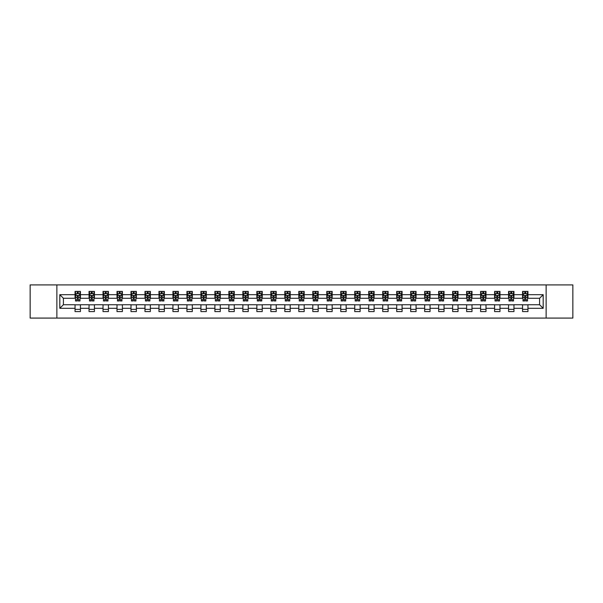 <?xml version="1.0" encoding="UTF-8"?>
<svg xmlns="http://www.w3.org/2000/svg" width="603" height="603" viewBox="0 0 603 603"><rect width="100%" height="100%" fill="white"/><g stroke="black" fill="none" stroke-linecap="round" stroke-linejoin="round"><path stroke-width="0.9" d="M546.137 318.083L572.85 318.083L572.85 284.918L546.137 284.918L546.137 318.083L56.863 318.083L56.863 284.918L30.15 284.918L30.15 318.083L56.863 318.083M546.137 284.918L56.863 284.918M527.942 294.686L527.942 291.415L522.56 291.415L522.56 294.686L513.952 294.686L513.952 291.415L508.578 291.415L508.578 294.686L499.97 294.686L499.97 291.415L494.588 291.415L494.588 294.686L485.988 294.686L485.988 291.415L480.606 291.415L480.606 294.686L471.998 294.686L471.998 291.415L466.624 291.415L466.624 294.686L458.016 294.686L458.016 291.415L452.642 291.415L452.642 294.686L444.034 294.686L444.034 291.415L438.652 291.415L438.652 294.686L430.052 294.686L430.052 291.415L424.67 291.415L424.67 294.686L416.062 294.686L416.062 291.415L410.688 291.415L410.688 294.686L402.08 294.686L402.08 291.415L396.699 291.415L396.699 294.686L388.098 294.686L388.098 291.415L382.717 291.415L382.717 294.686L374.109 294.686L374.109 291.415L368.735 291.415L368.735 294.686L360.127 294.686L360.127 291.415L354.745 291.415L354.745 294.686L346.145 294.686L346.145 291.415L340.763 291.415L340.763 294.686L332.155 294.686L332.155 291.415L326.781 291.415L326.781 294.686L318.173 294.686L318.173 291.415L312.799 291.415L312.799 294.686L304.191 294.686L304.191 291.415L298.809 291.415L298.809 294.686L290.201 294.686L290.201 291.415L284.827 291.415L284.827 294.686L276.219 294.686L276.219 291.415L270.845 291.415L270.845 294.686L262.237 294.686L262.237 291.415L256.855 291.415L256.855 294.686L248.255 294.686L248.255 291.415L242.873 291.415L242.873 294.686L234.266 294.686L234.266 291.415L228.891 291.415L228.891 294.686L220.283 294.686L220.283 291.415L214.902 291.415L214.902 294.686L206.301 294.686L206.301 291.415L200.92 291.415L200.92 294.686L192.312 294.686L192.312 291.415L186.938 291.415L186.938 294.686L178.33 294.686L178.33 291.415L172.948 291.415L172.948 294.686L164.348 294.686L164.348 291.415L158.966 291.415L158.966 294.686L150.358 294.686L150.358 291.415L144.984 291.415L144.984 294.686L136.376 294.686L136.376 291.415L131.002 291.415L131.002 294.686L122.394 294.686L122.394 291.415L117.012 291.415L117.012 294.686L108.412 294.686L108.412 291.415L103.03 291.415L103.03 294.686L94.422 294.686L94.422 291.415L89.048 291.415L89.048 294.686L80.44 294.686L80.44 291.415L75.058 291.415L75.058 294.686L59.825 294.686L59.825 308.314L63.405 304.726L75.058 304.726L75.058 311.585L80.44 311.585L80.44 304.726L89.048 304.726L89.048 311.585L94.422 311.585L94.422 304.726L103.03 304.726L103.03 311.585L108.412 311.585L108.412 304.726L117.012 304.726L117.012 311.585L122.394 311.585L122.394 304.726L131.002 304.726L131.002 311.585L136.376 311.585L136.376 304.726L144.984 304.726L144.984 311.585L150.358 311.585L150.358 304.726L158.966 304.726L158.966 311.585L164.348 311.585L164.348 304.726L172.948 304.726L172.948 311.585L178.33 311.585L178.33 304.726L186.938 304.726L186.938 311.585L192.312 311.585L192.312 304.726L200.92 304.726L200.92 311.585L206.301 311.585L206.301 304.726L214.902 304.726L214.902 311.585L220.283 311.585L220.283 304.726L228.891 304.726L228.891 311.585L234.266 311.585L234.266 304.726L242.873 304.726L242.873 311.585L248.255 311.585L248.255 304.726L256.855 304.726L256.855 311.585L262.237 311.585L262.237 304.726L270.845 304.726L270.845 311.585L276.219 311.585L276.219 304.726L284.827 304.726L284.827 311.585L290.201 311.585L290.201 304.726L298.809 304.726L298.809 311.585L304.191 311.585L304.191 304.726L312.799 304.726L312.799 311.585L318.173 311.585L318.173 304.726L326.781 304.726L326.781 311.585L332.155 311.585L332.155 304.726L340.763 304.726L340.763 311.585L346.145 311.585L346.145 304.726L354.745 304.726L354.745 311.585L360.127 311.585L360.127 304.726L368.735 304.726L368.735 311.585L374.109 311.585L374.109 304.726L382.717 304.726L382.717 311.585L388.098 311.585L388.098 304.726L396.699 304.726L396.699 311.585L402.08 311.585L402.08 304.726L410.688 304.726L410.688 311.585L416.062 311.585L416.062 304.726L424.67 304.726L424.67 311.585L430.052 311.585L430.052 304.726L438.652 304.726L438.652 311.585L444.034 311.585L444.034 304.726L452.642 304.726L452.642 311.585L458.016 311.585L458.016 304.726L466.624 304.726L466.624 311.585L471.998 311.585L471.998 304.726L480.606 304.726L480.606 311.585L485.988 311.585L485.988 304.726L494.588 304.726L494.588 311.585L499.97 311.585L499.97 304.726L508.578 304.726L508.578 311.585L513.952 311.585L513.952 304.726L522.56 304.726L522.56 311.585L527.942 311.585L527.942 304.726L539.595 304.726L539.595 298.274L527.942 298.274L527.942 294.686L543.175 294.686L543.175 308.314L527.942 308.314M522.56 308.314L513.952 308.314M508.578 308.314L499.97 308.314M494.588 308.314L485.988 308.314M480.606 308.314L471.998 308.314M466.624 308.314L458.016 308.314M452.642 308.314L444.034 308.314M438.652 308.314L430.052 308.314M424.67 308.314L416.062 308.314M410.688 308.314L402.08 308.314M396.699 308.314L388.098 308.314M382.717 308.314L374.109 308.314M368.735 308.314L360.127 308.314M354.745 308.314L346.145 308.314M340.763 308.314L332.155 308.314M326.781 308.314L318.173 308.314M312.799 308.314L304.191 308.314M298.809 308.314L290.201 308.314M284.827 308.314L276.219 308.314M270.845 308.314L262.237 308.314M256.855 308.314L248.255 308.314M242.873 308.314L234.266 308.314M228.891 308.314L220.283 308.314M214.902 308.314L206.301 308.314M200.92 308.314L192.312 308.314M186.938 308.314L178.33 308.314M172.948 308.314L164.348 308.314M158.966 308.314L150.358 308.314M144.984 308.314L136.376 308.314M131.002 308.314L122.394 308.314M117.012 308.314L108.412 308.314M103.03 308.314L94.422 308.314M89.048 308.314L80.44 308.314M75.058 308.314L59.825 308.314M522.56 294.686L522.56 298.274L513.952 298.274L513.952 294.686M508.578 294.686L508.578 298.274L499.97 298.274L499.97 294.686M494.588 294.686L494.588 298.274L485.988 298.274L485.988 294.686M480.606 294.686L480.606 298.274L471.998 298.274L471.998 294.686M466.624 294.686L466.624 298.274L458.016 298.274L458.016 294.686M452.642 294.686L452.642 298.274L444.034 298.274L444.034 294.686M438.652 294.686L438.652 298.274L430.052 298.274L430.052 294.686M424.67 294.686L424.67 298.274L416.062 298.274L416.062 294.686M410.688 294.686L410.688 298.274L402.08 298.274L402.08 294.686M396.699 294.686L396.699 298.274L388.098 298.274L388.098 294.686M382.717 294.686L382.717 298.274L374.109 298.274L374.109 294.686M368.735 294.686L368.735 298.274L360.127 298.274L360.127 294.686M354.745 294.686L354.745 298.274L346.145 298.274L346.145 294.686M340.763 294.686L340.763 298.274L332.155 298.274L332.155 294.686M326.781 294.686L326.781 298.274L318.173 298.274L318.173 294.686M312.799 294.686L312.799 298.274L304.191 298.274L304.191 294.686M298.809 294.686L298.809 298.274L290.201 298.274L290.201 294.686M284.827 294.686L284.827 298.274L276.219 298.274L276.219 294.686M270.845 294.686L270.845 298.274L262.237 298.274L262.237 294.686M256.855 294.686L256.855 298.274L248.255 298.274L248.255 294.686M242.873 294.686L242.873 298.274L234.266 298.274L234.266 294.686M228.891 294.686L228.891 298.274L220.283 298.274L220.283 294.686M214.902 294.686L214.902 298.274L206.301 298.274L206.301 294.686M200.92 294.686L200.92 298.274L192.312 298.274L192.312 294.686M186.938 294.686L186.938 298.274L178.33 298.274L178.33 294.686M172.948 294.686L172.948 298.274L164.348 298.274L164.348 294.686M158.966 294.686L158.966 298.274L150.358 298.274L150.358 294.686M144.984 294.686L144.984 298.274L136.376 298.274L136.376 294.686M131.002 294.686L131.002 298.274L122.394 298.274L122.394 294.686M117.012 294.686L117.012 298.274L108.412 298.274L108.412 294.686M103.03 294.686L103.03 298.274L94.422 298.274L94.422 294.686M89.048 294.686L89.048 298.274L80.44 298.274L80.44 294.686M75.058 294.686L75.058 298.274L63.405 298.274L59.825 294.686M63.405 298.274L63.405 304.726M543.175 308.314L539.595 304.726M539.595 298.274L543.175 294.686M75.058 293.653L75.511 293.653M77.214 293.653L78.292 293.653M79.988 293.653L80.44 293.653M75.058 298.184L75.511 298.184M77.214 298.184L78.292 298.184M79.988 298.184L80.44 298.184M75.058 304.817L80.44 304.817M75.058 309.347L80.44 309.347M89.048 304.817L94.422 304.817M89.048 309.347L94.422 309.347M89.048 293.653L89.493 293.653M91.196 293.653L92.274 293.653M93.978 293.653L94.422 293.653M89.048 298.184L89.493 298.184M91.196 298.184L92.274 298.184M93.978 298.184L94.422 298.184M103.03 304.817L108.412 304.817M103.03 309.347L108.412 309.347M103.03 293.653L103.475 293.653M105.178 293.653L106.256 293.653M107.96 293.653L108.412 293.653M103.03 298.184L103.475 298.184M105.178 298.184L106.256 298.184M107.96 298.184L108.412 298.184M117.012 304.817L122.394 304.817M117.012 309.347L122.394 309.347M117.012 293.653L117.464 293.653M119.168 293.653L120.238 293.653M121.942 293.653L122.394 293.653M117.012 298.184L117.464 298.184M119.168 298.184L120.238 298.184M121.942 298.184L122.394 298.184M131.002 304.817L136.376 304.817M131.002 309.347L136.376 309.347M131.002 293.653L131.446 293.653M133.15 293.653L134.228 293.653M135.931 293.653L136.376 293.653M131.002 298.184L131.446 298.184M133.15 298.184L134.228 298.184M135.931 298.184L136.376 298.184M144.984 304.817L150.358 304.817M144.984 309.347L150.358 309.347M144.984 293.653L145.429 293.653M147.132 293.653L148.21 293.653M149.913 293.653L150.358 293.653M144.984 298.184L145.429 298.184M147.132 298.184L148.21 298.184M149.913 298.184L150.358 298.184M158.966 304.817L164.348 304.817M158.966 309.347L164.348 309.347M158.966 293.653L159.418 293.653M161.122 293.653L162.192 293.653M163.895 293.653L164.348 293.653M158.966 298.184L159.418 298.184M161.122 298.184L162.192 298.184M163.895 298.184L164.348 298.184M172.948 304.817L178.33 304.817M172.948 309.347L178.33 309.347M172.948 293.653L173.4 293.653M175.104 293.653L176.182 293.653M177.885 293.653L178.33 293.653M172.948 298.184L173.4 298.184M175.104 298.184L176.182 298.184M177.885 298.184L178.33 298.184M186.938 304.817L192.312 304.817M186.938 309.347L192.312 309.347M186.938 293.653L187.382 293.653M189.086 293.653L190.164 293.653M191.867 293.653L192.312 293.653M186.938 298.184L187.382 298.184M189.086 298.184L190.164 298.184M191.867 298.184L192.312 298.184M200.92 304.817L206.301 304.817M200.92 309.347L206.301 309.347M200.92 293.653L201.372 293.653M203.075 293.653L204.146 293.653M205.849 293.653L206.301 293.653M200.92 298.184L201.372 298.184M203.075 298.184L204.146 298.184M205.849 298.184L206.301 298.184M214.902 304.817L220.283 304.817M214.902 309.347L220.283 309.347M214.902 293.653L215.354 293.653M217.057 293.653L218.135 293.653M219.839 293.653L220.283 293.653M214.902 298.184L215.354 298.184M217.057 298.184L218.135 298.184M219.839 298.184L220.283 298.184M228.891 304.817L234.266 304.817M228.891 309.347L234.266 309.347M228.891 293.653L229.336 293.653M231.039 293.653L232.117 293.653M233.821 293.653L234.266 293.653M228.891 298.184L229.336 298.184M231.039 298.184L232.117 298.184M233.821 298.184L234.266 298.184M242.873 304.817L248.255 304.817M242.873 309.347L248.255 309.347M242.873 293.653L243.318 293.653M245.022 293.653L246.099 293.653M247.803 293.653L248.255 293.653M242.873 298.184L243.318 298.184M245.022 298.184L246.099 298.184M247.803 298.184L248.255 298.184M256.855 304.817L262.237 304.817M256.855 309.347L262.237 309.347M256.855 293.653L257.308 293.653M259.011 293.653L260.081 293.653M261.785 293.653L262.237 293.653M256.855 298.184L257.308 298.184M259.011 298.184L260.081 298.184M261.785 298.184L262.237 298.184M270.845 304.817L276.219 304.817M270.845 309.347L276.219 309.347M270.845 293.653L271.29 293.653M272.993 293.653L274.071 293.653M275.775 293.653L276.219 293.653M270.845 298.184L271.29 298.184M272.993 298.184L274.071 298.184M275.775 298.184L276.219 298.184M284.827 304.817L290.201 304.817M284.827 309.347L290.201 309.347M284.827 293.653L285.272 293.653M286.975 293.653L288.053 293.653M289.757 293.653L290.201 293.653M284.827 298.184L285.272 298.184M286.975 298.184L288.053 298.184M289.757 298.184L290.201 298.184M298.809 304.817L304.191 304.817M298.809 309.347L304.191 309.347M298.809 293.653L299.261 293.653M300.965 293.653L302.035 293.653M303.739 293.653L304.191 293.653M298.809 298.184L299.261 298.184M300.965 298.184L302.035 298.184M303.739 298.184L304.191 298.184M312.799 304.817L318.173 304.817M312.799 309.347L318.173 309.347M312.799 293.653L313.243 293.653M314.947 293.653L316.025 293.653M317.728 293.653L318.173 293.653M312.799 298.184L313.243 298.184M314.947 298.184L316.025 298.184M317.728 298.184L318.173 298.184M326.781 304.817L332.155 304.817M326.781 309.347L332.155 309.347M326.781 293.653L327.225 293.653M328.929 293.653L330.007 293.653M331.71 293.653L332.155 293.653M326.781 298.184L327.225 298.184M328.929 298.184L330.007 298.184M331.71 298.184L332.155 298.184M340.763 304.817L346.145 304.817M340.763 309.347L346.145 309.347M340.763 293.653L341.215 293.653M342.919 293.653L343.989 293.653M345.692 293.653L346.145 293.653M340.763 298.184L341.215 298.184M342.919 298.184L343.989 298.184M345.692 298.184L346.145 298.184M354.745 304.817L360.127 304.817M354.745 309.347L360.127 309.347M354.745 293.653L355.197 293.653M356.901 293.653L357.978 293.653M359.682 293.653L360.127 293.653M354.745 298.184L355.197 298.184M356.901 298.184L357.978 298.184M359.682 298.184L360.127 298.184M368.735 304.817L374.109 304.817M368.735 309.347L374.109 309.347M368.735 293.653L369.179 293.653M370.883 293.653L371.961 293.653M373.664 293.653L374.109 293.653M368.735 298.184L369.179 298.184M370.883 298.184L371.961 298.184M373.664 298.184L374.109 298.184M382.717 304.817L388.098 304.817M382.717 309.347L388.098 309.347M382.717 293.653L383.161 293.653M384.865 293.653L385.943 293.653M387.646 293.653L388.098 293.653M382.717 298.184L383.161 298.184M384.865 298.184L385.943 298.184M387.646 298.184L388.098 298.184M396.699 304.817L402.08 304.817M396.699 309.347L402.08 309.347M396.699 293.653L397.151 293.653M398.854 293.653L399.925 293.653M401.628 293.653L402.08 293.653M396.699 298.184L397.151 298.184M398.854 298.184L399.925 298.184M401.628 298.184L402.08 298.184M410.688 304.817L416.062 304.817M410.688 309.347L416.062 309.347M410.688 293.653L411.133 293.653M412.836 293.653L413.914 293.653M415.618 293.653L416.062 293.653M410.688 298.184L411.133 298.184M412.836 298.184L413.914 298.184M415.618 298.184L416.062 298.184M424.67 304.817L430.052 304.817M424.67 309.347L430.052 309.347M424.67 293.653L425.115 293.653M426.818 293.653L427.896 293.653M429.6 293.653L430.052 293.653M424.67 298.184L425.115 298.184M426.818 298.184L427.896 298.184M429.6 298.184L430.052 298.184M438.652 304.817L444.034 304.817M438.652 309.347L444.034 309.347M438.652 293.653L439.105 293.653M440.808 293.653L441.878 293.653M443.582 293.653L444.034 293.653M438.652 298.184L439.105 298.184M440.808 298.184L441.878 298.184M443.582 298.184L444.034 298.184M452.642 304.817L458.016 304.817M452.642 309.347L458.016 309.347M452.642 293.653L453.087 293.653M454.79 293.653L455.868 293.653M457.571 293.653L458.016 293.653M452.642 298.184L453.087 298.184M454.79 298.184L455.868 298.184M457.571 298.184L458.016 298.184M466.624 304.817L471.998 304.817M466.624 309.347L471.998 309.347M466.624 293.653L467.069 293.653M468.772 293.653L469.85 293.653M471.554 293.653L471.998 293.653M466.624 298.184L467.069 298.184M468.772 298.184L469.85 298.184M471.554 298.184L471.998 298.184M480.606 304.817L485.988 304.817M480.606 309.347L485.988 309.347M480.606 293.653L481.058 293.653M482.762 293.653L483.832 293.653M485.536 293.653L485.988 293.653M480.606 298.184L481.058 298.184M482.762 298.184L483.832 298.184M485.536 298.184L485.988 298.184M494.588 304.817L499.97 304.817M494.588 309.347L499.97 309.347M494.588 293.653L495.04 293.653M496.744 293.653L497.822 293.653M499.525 293.653L499.97 293.653M494.588 298.184L495.04 298.184M496.744 298.184L497.822 298.184M499.525 298.184L499.97 298.184M508.578 304.817L513.952 304.817M508.578 309.347L513.952 309.347M508.578 293.653L509.022 293.653M510.726 293.653L511.804 293.653M513.507 293.653L513.952 293.653M508.578 298.184L509.022 298.184M510.726 298.184L511.804 298.184M513.507 298.184L513.952 298.184M522.56 304.817L527.942 304.817M522.56 309.347L527.942 309.347M522.56 293.653L523.012 293.653M524.708 293.653L525.786 293.653M527.489 293.653L527.942 293.653M522.56 298.184L523.012 298.184M524.708 298.184L525.786 298.184M527.489 298.184L527.942 298.184M78.292 292.583L77.214 292.583M79.988 299.842L78.292 299.842L78.292 300.965L79.988 300.965L79.988 295.493L79.099 293.699L76.408 293.699L75.511 295.493L75.511 300.965L77.214 300.965L77.214 299.842L75.511 299.842M75.511 295.493L75.511 291.415M79.988 295.493L79.988 291.415M77.214 293.699L77.214 291.415M78.292 291.415L78.292 293.699M78.292 299.842L78.292 296.163L77.214 296.163L77.214 299.842M92.274 292.583L91.196 292.583M93.978 299.842L92.274 299.842L92.274 300.965L93.978 300.965L93.978 295.493L93.081 293.699L90.39 293.699L89.493 295.493L89.493 300.965L91.196 300.965L91.196 299.842L89.493 299.842M89.493 295.493L89.493 291.415M93.978 295.493L93.978 291.415M91.196 293.699L91.196 291.415M92.274 291.415L92.274 293.699M92.274 299.842L92.274 296.163L91.196 296.163L91.196 299.842M106.256 292.583L105.178 292.583M107.96 299.842L106.256 299.842L106.256 300.965L107.96 300.965L107.96 295.493L107.063 293.699L104.372 293.699L103.475 295.493L103.475 300.965L105.178 300.965L105.178 299.842L103.475 299.842M103.475 295.493L103.475 291.415M107.96 295.493L107.96 291.415M105.178 293.699L105.178 291.415M106.256 291.415L106.256 293.699M106.256 299.842L106.256 296.163L105.178 296.163L105.178 299.842M120.238 292.583L119.168 292.583M121.942 299.842L120.238 299.842L120.238 300.965L121.942 300.965L121.942 295.493L121.045 293.699L118.361 293.699L117.464 295.493L117.464 300.965L119.168 300.965L119.168 299.842L117.464 299.842M117.464 295.493L117.464 291.415M121.942 295.493L121.942 291.415M119.168 293.699L119.168 291.415M120.238 291.415L120.238 293.699M120.238 299.842L120.238 296.163L119.168 296.163L119.168 299.842M134.228 292.583L133.15 292.583M135.931 299.842L134.228 299.842L134.228 300.965L135.931 300.965L135.931 295.493L135.034 293.699L132.343 293.699L131.446 295.493L131.446 300.965L133.15 300.965L133.15 299.842L131.446 299.842M131.446 295.493L131.446 291.415M135.931 295.493L135.931 291.415M133.15 293.699L133.15 291.415M134.228 291.415L134.228 293.699M134.228 299.842L134.228 296.163L133.15 296.163L133.15 299.842M148.21 292.583L147.132 292.583M149.913 299.842L148.21 299.842L148.21 300.965L149.913 300.965L149.913 295.493L149.016 293.699L146.325 293.699L145.429 295.493L145.429 300.965L147.132 300.965L147.132 299.842L145.429 299.842M145.429 295.493L145.429 291.415M149.913 295.493L149.913 291.415M147.132 293.699L147.132 291.415M148.21 291.415L148.21 293.699M148.21 299.842L148.21 296.163L147.132 296.163L147.132 299.842M162.192 292.583L161.122 292.583M163.895 299.842L162.192 299.842L162.192 300.965L163.895 300.965L163.895 295.493L162.998 293.699L160.315 293.699L159.418 295.493L159.418 300.965L161.122 300.965L161.122 299.842L159.418 299.842M159.418 295.493L159.418 291.415M163.895 295.493L163.895 291.415M161.122 293.699L161.122 291.415M162.192 291.415L162.192 293.699M162.192 299.842L162.192 296.163L161.122 296.163L161.122 299.842M176.182 292.583L175.104 292.583M177.885 299.842L176.182 299.842L176.182 300.965L177.885 300.965L177.885 295.493L176.988 293.699L174.297 293.699L173.4 295.493L173.4 300.965L175.104 300.965L175.104 299.842L173.4 299.842M173.4 295.493L173.4 291.415M177.885 295.493L177.885 291.415M175.104 293.699L175.104 291.415M176.182 291.415L176.182 293.699M176.182 299.842L176.182 296.163L175.104 296.163L175.104 299.842M190.164 292.583L189.086 292.583M191.867 299.842L190.164 299.842L190.164 300.965L191.867 300.965L191.867 295.493L190.97 293.699L188.279 293.699L187.382 295.493L187.382 300.965L189.086 300.965L189.086 299.842L187.382 299.842M187.382 295.493L187.382 291.415M191.867 295.493L191.867 291.415M189.086 293.699L189.086 291.415M190.164 291.415L190.164 293.699M190.164 299.842L190.164 296.163L189.086 296.163L189.086 299.842M204.146 292.583L203.075 292.583M205.849 299.842L204.146 299.842L204.146 300.965L205.849 300.965L205.849 295.493L204.952 293.699L202.261 293.699L201.372 295.493L201.372 300.965L203.075 300.965L203.075 299.842L201.372 299.842M201.372 295.493L201.372 291.415M205.849 295.493L205.849 291.415M203.075 293.699L203.075 291.415M204.146 291.415L204.146 293.699M204.146 299.842L204.146 296.163L203.075 296.163L203.075 299.842M218.135 292.583L217.057 292.583M219.839 299.842L218.135 299.842L218.135 300.965L219.839 300.965L219.839 295.493L218.942 293.699L216.251 293.699L215.354 295.493L215.354 300.965L217.057 300.965L217.057 299.842L215.354 299.842M215.354 295.493L215.354 291.415M219.839 295.493L219.839 291.415M217.057 293.699L217.057 291.415M218.135 291.415L218.135 293.699M218.135 299.842L218.135 296.163L217.057 296.163L217.057 299.842M232.117 292.583L231.039 292.583M233.821 299.842L232.117 299.842L232.117 300.965L233.821 300.965L233.821 295.493L232.924 293.699L230.233 293.699L229.336 295.493L229.336 300.965L231.039 300.965L231.039 299.842L229.336 299.842M229.336 295.493L229.336 291.415M233.821 295.493L233.821 291.415M231.039 293.699L231.039 291.415M232.117 291.415L232.117 293.699M232.117 299.842L232.117 296.163L231.039 296.163L231.039 299.842M246.099 292.583L245.022 292.583M247.803 299.842L246.099 299.842L246.099 300.965L247.803 300.965L247.803 295.493L246.906 293.699L244.215 293.699L243.318 295.493L243.318 300.965L245.022 300.965L245.022 299.842L243.318 299.842M243.318 295.493L243.318 291.415M247.803 295.493L247.803 291.415M245.022 293.699L245.022 291.415M246.099 291.415L246.099 293.699M246.099 299.842L246.099 296.163L245.022 296.163L245.022 299.842M260.081 292.583L259.011 292.583M261.785 299.842L260.081 299.842L260.081 300.965L261.785 300.965L261.785 295.493L260.888 293.699L258.205 293.699L257.308 295.493L257.308 300.965L259.011 300.965L259.011 299.842L257.308 299.842M257.308 295.493L257.308 291.415M261.785 295.493L261.785 291.415M259.011 293.699L259.011 291.415M260.081 291.415L260.081 293.699M260.081 299.842L260.081 296.163L259.011 296.163L259.011 299.842M274.071 292.583L272.993 292.583M275.775 299.842L274.071 299.842L274.071 300.965L275.775 300.965L275.775 295.493L274.878 293.699L272.187 293.699L271.29 295.493L271.29 300.965L272.993 300.965L272.993 299.842L271.29 299.842M271.29 295.493L271.29 291.415M275.775 295.493L275.775 291.415M272.993 293.699L272.993 291.415M274.071 291.415L274.071 293.699M274.071 299.842L274.071 296.163L272.993 296.163L272.993 299.842M288.053 292.583L286.975 292.583M289.757 299.842L288.053 299.842L288.053 300.965L289.757 300.965L289.757 295.493L288.86 293.699L286.169 293.699L285.272 295.493L285.272 300.965L286.975 300.965L286.975 299.842L285.272 299.842M285.272 295.493L285.272 291.415M289.757 295.493L289.757 291.415M286.975 293.699L286.975 291.415M288.053 291.415L288.053 293.699M288.053 299.842L288.053 296.163L286.975 296.163L286.975 299.842M302.035 292.583L300.965 292.583M303.739 299.842L302.035 299.842L302.035 300.965L303.739 300.965L303.739 295.493L302.842 293.699L300.158 293.699L299.261 295.493L299.261 300.965L300.965 300.965L300.965 299.842L299.261 299.842M299.261 295.493L299.261 291.415M303.739 295.493L303.739 291.415M300.965 293.699L300.965 291.415M302.035 291.415L302.035 293.699M302.035 299.842L302.035 296.163L300.965 296.163L300.965 299.842M316.025 292.583L314.947 292.583M317.728 299.842L316.025 299.842L316.025 300.965L317.728 300.965L317.728 295.493L316.831 293.699L314.14 293.699L313.243 295.493L313.243 300.965L314.947 300.965L314.947 299.842L313.243 299.842M313.243 295.493L313.243 291.415M317.728 295.493L317.728 291.415M314.947 293.699L314.947 291.415M316.025 291.415L316.025 293.699M316.025 299.842L316.025 296.163L314.947 296.163L314.947 299.842M330.007 292.583L328.929 292.583M331.71 299.842L330.007 299.842L330.007 300.965L331.71 300.965L331.71 295.493L330.813 293.699L328.122 293.699L327.225 295.493L327.225 300.965L328.929 300.965L328.929 299.842L327.225 299.842M327.225 295.493L327.225 291.415M331.71 295.493L331.71 291.415M328.929 293.699L328.929 291.415M330.007 291.415L330.007 293.699M330.007 299.842L330.007 296.163L328.929 296.163L328.929 299.842M343.989 292.583L342.919 292.583M345.692 299.842L343.989 299.842L343.989 300.965L345.692 300.965L345.692 295.493L344.795 293.699L342.112 293.699L341.215 295.493L341.215 300.965L342.919 300.965L342.919 299.842L341.215 299.842M341.215 295.493L341.215 291.415M345.692 295.493L345.692 291.415M342.919 293.699L342.919 291.415M343.989 291.415L343.989 293.699M343.989 299.842L343.989 296.163L342.919 296.163L342.919 299.842M357.978 292.583L356.901 292.583M359.682 299.842L357.978 299.842L357.978 300.965L359.682 300.965L359.682 295.493L358.785 293.699L356.094 293.699L355.197 295.493L355.197 300.965L356.901 300.965L356.901 299.842L355.197 299.842M355.197 295.493L355.197 291.415M359.682 295.493L359.682 291.415M356.901 293.699L356.901 291.415M357.978 291.415L357.978 293.699M357.978 299.842L357.978 296.163L356.901 296.163L356.901 299.842M371.961 292.583L370.883 292.583M373.664 299.842L371.961 299.842L371.961 300.965L373.664 300.965L373.664 295.493L372.767 293.699L370.076 293.699L369.179 295.493L369.179 300.965L370.883 300.965L370.883 299.842L369.179 299.842M369.179 295.493L369.179 291.415M373.664 295.493L373.664 291.415M370.883 293.699L370.883 291.415M371.961 291.415L371.961 293.699M371.961 299.842L371.961 296.163L370.883 296.163L370.883 299.842M385.943 292.583L384.865 292.583M387.646 299.842L385.943 299.842L385.943 300.965L387.646 300.965L387.646 295.493L386.749 293.699L384.058 293.699L383.161 295.493L383.161 300.965L384.865 300.965L384.865 299.842L383.161 299.842M383.161 295.493L383.161 291.415M387.646 295.493L387.646 291.415M384.865 293.699L384.865 291.415M385.943 291.415L385.943 293.699M385.943 299.842L385.943 296.163L384.865 296.163L384.865 299.842M399.925 292.583L398.854 292.583M401.628 299.842L399.925 299.842L399.925 300.965L401.628 300.965L401.628 295.493L400.739 293.699L398.048 293.699L397.151 295.493L397.151 300.965L398.854 300.965L398.854 299.842L397.151 299.842M397.151 295.493L397.151 291.415M401.628 295.493L401.628 291.415M398.854 293.699L398.854 291.415M399.925 291.415L399.925 293.699M399.925 299.842L399.925 296.163L398.854 296.163L398.854 299.842M413.914 292.583L412.836 292.583M415.618 299.842L413.914 299.842L413.914 300.965L415.618 300.965L415.618 295.493L414.721 293.699L412.03 293.699L411.133 295.493L411.133 300.965L412.836 300.965L412.836 299.842L411.133 299.842M411.133 295.493L411.133 291.415M415.618 295.493L415.618 291.415M412.836 293.699L412.836 291.415M413.914 291.415L413.914 293.699M413.914 299.842L413.914 296.163L412.836 296.163L412.836 299.842M427.896 292.583L426.818 292.583M429.6 299.842L427.896 299.842L427.896 300.965L429.6 300.965L429.6 295.493L428.703 293.699L426.012 293.699L425.115 295.493L425.115 300.965L426.818 300.965L426.818 299.842L425.115 299.842M425.115 295.493L425.115 291.415M429.6 295.493L429.6 291.415M426.818 293.699L426.818 291.415M427.896 291.415L427.896 293.699M427.896 299.842L427.896 296.163L426.818 296.163L426.818 299.842M441.878 292.583L440.808 292.583M443.582 299.842L441.878 299.842L441.878 300.965L443.582 300.965L443.582 295.493L442.685 293.699L440.002 293.699L439.105 295.493L439.105 300.965L440.808 300.965L440.808 299.842L439.105 299.842M439.105 295.493L439.105 291.415M443.582 295.493L443.582 291.415M440.808 293.699L440.808 291.415M441.878 291.415L441.878 293.699M441.878 299.842L441.878 296.163L440.808 296.163L440.808 299.842M455.868 292.583L454.79 292.583M457.571 299.842L455.868 299.842L455.868 300.965L457.571 300.965L457.571 295.493L456.675 293.699L453.984 293.699L453.087 295.493L453.087 300.965L454.79 300.965L454.79 299.842L453.087 299.842M453.087 295.493L453.087 291.415M457.571 295.493L457.571 291.415M454.79 293.699L454.79 291.415M455.868 291.415L455.868 293.699M455.868 299.842L455.868 296.163L454.79 296.163L454.79 299.842M469.85 292.583L468.772 292.583M471.554 299.842L469.85 299.842L469.85 300.965L471.554 300.965L471.554 295.493L470.657 293.699L467.966 293.699L467.069 295.493L467.069 300.965L468.772 300.965L468.772 299.842L467.069 299.842M467.069 295.493L467.069 291.415M471.554 295.493L471.554 291.415M468.772 293.699L468.772 291.415M469.85 291.415L469.85 293.699M469.85 299.842L469.85 296.163L468.772 296.163L468.772 299.842M483.832 292.583L482.762 292.583M485.536 299.842L483.832 299.842L483.832 300.965L485.536 300.965L485.536 295.493L484.639 293.699L481.955 293.699L481.058 295.493L481.058 300.965L482.762 300.965L482.762 299.842L481.058 299.842M481.058 295.493L481.058 291.415M485.536 295.493L485.536 291.415M482.762 293.699L482.762 291.415M483.832 291.415L483.832 293.699M483.832 299.842L483.832 296.163L482.762 296.163L482.762 299.842M497.822 292.583L496.744 292.583M499.525 299.842L497.822 299.842L497.822 300.965L499.525 300.965L499.525 295.493L498.628 293.699L495.937 293.699L495.04 295.493L495.04 300.965L496.744 300.965L496.744 299.842L495.04 299.842M495.04 295.493L495.04 291.415M499.525 295.493L499.525 291.415M496.744 293.699L496.744 291.415M497.822 291.415L497.822 293.699M497.822 299.842L497.822 296.163L496.744 296.163L496.744 299.842M511.804 292.583L510.726 292.583M513.507 299.842L511.804 299.842L511.804 300.965L513.507 300.965L513.507 295.493L512.61 293.699L509.919 293.699L509.022 295.493L509.022 300.965L510.726 300.965L510.726 299.842L509.022 299.842M509.022 295.493L509.022 291.415M513.507 295.493L513.507 291.415M510.726 293.699L510.726 291.415M511.804 291.415L511.804 293.699M511.804 299.842L511.804 296.163L510.726 296.163L510.726 299.842M525.786 292.583L524.708 292.583M527.489 299.842L525.786 299.842L525.786 300.965L527.489 300.965L527.489 295.493L526.592 293.699L523.901 293.699L523.012 295.493L523.012 300.965L524.708 300.965L524.708 299.842L523.012 299.842M523.012 295.493L523.012 291.415M527.489 295.493L527.489 291.415M524.708 293.699L524.708 291.415M525.786 291.415L525.786 293.699M525.786 299.842L525.786 296.163L524.708 296.163L524.708 299.842M79.973 295.447L75.533 295.447M75.511 293.812L76.355 293.812M79.151 293.812L79.988 293.812M77.214 297.437L75.511 297.437M79.988 297.437L78.292 297.437M78.292 293.148L77.214 293.148M93.955 295.447L89.515 295.447M89.493 293.812L90.337 293.812M93.133 293.812L93.978 293.812M91.196 297.437L89.493 297.437M93.978 297.437L92.274 297.437M92.274 293.148L91.196 293.148M107.937 295.447L103.497 295.447M103.475 293.812L104.319 293.812M107.115 293.812L107.96 293.812M105.178 297.437L103.475 297.437M107.96 297.437L106.256 297.437M106.256 293.148L105.178 293.148M121.919 295.447L117.487 295.447M117.464 293.812L118.309 293.812M121.105 293.812L121.942 293.812M119.168 297.437L117.464 297.437M121.942 297.437L120.238 297.437M120.238 293.148L119.168 293.148M135.909 295.447L131.469 295.447M131.446 293.812L132.291 293.812M135.087 293.812L135.931 293.812M133.15 297.437L131.446 297.437M135.931 297.437L134.228 297.437M134.228 293.148L133.15 293.148M149.891 295.447L145.451 295.447M145.429 293.812L146.273 293.812M149.069 293.812L149.913 293.812M147.132 297.437L145.429 297.437M149.913 297.437L148.21 297.437M148.21 293.148L147.132 293.148M163.873 295.447L159.441 295.447M159.418 293.812L160.255 293.812M163.059 293.812L163.895 293.812M161.122 297.437L159.418 297.437M163.895 297.437L162.192 297.437M162.192 293.148L161.122 293.148M177.862 295.447L173.423 295.447M173.4 293.812L174.244 293.812M177.041 293.812L177.885 293.812M175.104 297.437L173.4 297.437M177.885 297.437L176.182 297.437M176.182 293.148L175.104 293.148M191.844 295.447L187.405 295.447M187.382 293.812L188.226 293.812M191.023 293.812L191.867 293.812M189.086 297.437L187.382 297.437M191.867 297.437L190.164 297.437M190.164 293.148L189.086 293.148M205.827 295.447L201.394 295.447M201.372 293.812L202.209 293.812M205.005 293.812L205.849 293.812M203.075 297.437L201.372 297.437M205.849 297.437L204.146 297.437M204.146 293.148L203.075 293.148M219.816 295.447L215.377 295.447M215.354 293.812L216.198 293.812M218.995 293.812L219.839 293.812M217.057 297.437L215.354 297.437M219.839 297.437L218.135 297.437M218.135 293.148L217.057 293.148M233.798 295.447L229.359 295.447M229.336 293.812L230.18 293.812M232.977 293.812L233.821 293.812M231.039 297.437L229.336 297.437M233.821 297.437L232.117 297.437M232.117 293.148L231.039 293.148M247.78 295.447L243.341 295.447M243.318 293.812L244.162 293.812M246.959 293.812L247.803 293.812M245.022 297.437L243.318 297.437M247.803 297.437L246.099 297.437M246.099 293.148L245.022 293.148M261.762 295.447L257.33 295.447M257.308 293.812L258.152 293.812M260.948 293.812L261.785 293.812M259.011 297.437L257.308 297.437M261.785 297.437L260.081 297.437M260.081 293.148L259.011 293.148M275.752 295.447L271.312 295.447M271.29 293.812L272.134 293.812M274.93 293.812L275.775 293.812M272.993 297.437L271.29 297.437M275.775 297.437L274.071 297.437M274.071 293.148L272.993 293.148M289.734 295.447L285.294 295.447M285.272 293.812L286.116 293.812M288.912 293.812L289.757 293.812M286.975 297.437L285.272 297.437M289.757 297.437L288.053 297.437M288.053 293.148L286.975 293.148M303.716 295.447L299.284 295.447M299.261 293.812L300.098 293.812M302.902 293.812L303.739 293.812M300.965 297.437L299.261 297.437M303.739 297.437L302.035 297.437M302.035 293.148L300.965 293.148M317.706 295.447L313.266 295.447M313.243 293.812L314.088 293.812M316.884 293.812L317.728 293.812M314.947 297.437L313.243 297.437M317.728 297.437L316.025 297.437M316.025 293.148L314.947 293.148M331.688 295.447L327.248 295.447M327.225 293.812L328.07 293.812M330.866 293.812L331.71 293.812M328.929 297.437L327.225 297.437M331.71 297.437L330.007 297.437M330.007 293.148L328.929 293.148M345.67 295.447L341.238 295.447M341.215 293.812L342.052 293.812M344.848 293.812L345.692 293.812M342.919 297.437L341.215 297.437M345.692 297.437L343.989 297.437M343.989 293.148L342.919 293.148M359.659 295.447L355.22 295.447M355.197 293.812L356.041 293.812M358.838 293.812L359.682 293.812M356.901 297.437L355.197 297.437M359.682 297.437L357.978 297.437M357.978 293.148L356.901 293.148M373.641 295.447L369.202 295.447M369.179 293.812L370.023 293.812M372.82 293.812L373.664 293.812M370.883 297.437L369.179 297.437M373.664 297.437L371.961 297.437M371.961 293.148L370.883 293.148M387.623 295.447L383.184 295.447M383.161 293.812L384.005 293.812M386.802 293.812L387.646 293.812M384.865 297.437L383.161 297.437M387.646 297.437L385.943 297.437M385.943 293.148L384.865 293.148M401.606 295.447L397.173 295.447M397.151 293.812L397.995 293.812M400.791 293.812L401.628 293.812M398.854 297.437L397.151 297.437M401.628 297.437L399.925 297.437M399.925 293.148L398.854 293.148M415.595 295.447L411.156 295.447M411.133 293.812L411.977 293.812M414.774 293.812L415.618 293.812M412.836 297.437L411.133 297.437M415.618 297.437L413.914 297.437M413.914 293.148L412.836 293.148M429.577 295.447L425.138 295.447M425.115 293.812L425.959 293.812M428.756 293.812L429.6 293.812M426.818 297.437L425.115 297.437M429.6 297.437L427.896 297.437M427.896 293.148L426.818 293.148M443.559 295.447L439.127 295.447M439.105 293.812L439.941 293.812M442.745 293.812L443.582 293.812M440.808 297.437L439.105 297.437M443.582 297.437L441.878 297.437M441.878 293.148L440.808 293.148M457.549 295.447L453.109 295.447M453.087 293.812L453.931 293.812M456.727 293.812L457.571 293.812M454.79 297.437L453.087 297.437M457.571 297.437L455.868 297.437M455.868 293.148L454.79 293.148M471.531 295.447L467.091 295.447M467.069 293.812L467.913 293.812M470.709 293.812L471.554 293.812M468.772 297.437L467.069 297.437M471.554 297.437L469.85 297.437M469.85 293.148L468.772 293.148M485.513 295.447L481.081 295.447M481.058 293.812L481.895 293.812M484.691 293.812L485.536 293.812M482.762 297.437L481.058 297.437M485.536 297.437L483.832 297.437M483.832 293.148L482.762 293.148M499.503 295.447L495.063 295.447M495.04 293.812L495.885 293.812M498.681 293.812L499.525 293.812M496.744 297.437L495.04 297.437M499.525 297.437L497.822 297.437M497.822 293.148L496.744 293.148M513.485 295.447L509.045 295.447M509.022 293.812L509.867 293.812M512.663 293.812L513.507 293.812M510.726 297.437L509.022 297.437M513.507 297.437L511.804 297.437M511.804 293.148L510.726 293.148M527.467 295.447L523.027 295.447M523.012 293.812L523.849 293.812M526.645 293.812L527.489 293.812M524.708 297.437L523.012 297.437M527.489 297.437L525.786 297.437M525.786 293.148L524.708 293.148"/></g></svg>
